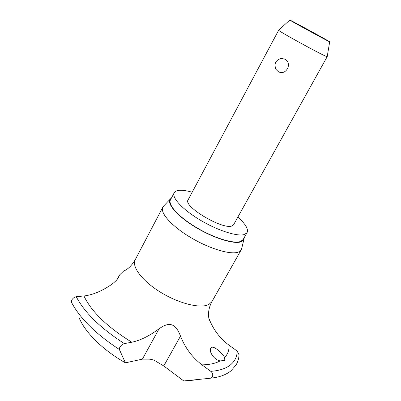<?xml version="1.0" encoding="UTF-8"?>
<svg xmlns="http://www.w3.org/2000/svg" width="401" height="401" viewBox="0 0 401 401"><rect width="100%" height="100%" fill="white"/><g stroke="black" fill="none" stroke-linecap="round" stroke-linejoin="round"><path stroke-width="0.6" d="M210.786 371.341C212.67 372.92 213.192 374.75 212.345 376.83L210.119 378.258L183.763 380.95L163.773 365.953L156.59 361.692C154.069 359.993 151.388 359.151 148.545 359.156L142.38 359.161L125.413 362.835L119.353 349.477L119.739 347.356C121.047 345.296 122.581 344.043 124.345 343.592L131.829 342.223C140.33 340.444 149.423 335.948 159.112 328.735C166.5 323.697 174.525 320.133 180.505 336.108C185.092 347.842 192.254 357.426 201.994 364.865L210.786 371.341C219.362 370.679 225.893 368.554 230.385 364.96C234.796 361.336 237.076 356.71 237.222 351.075L229.076 345.231C220.455 338.83 214.004 330.549 209.728 320.379L208.886 318.279M124.806 270.495L123.608 271.061L119.508 275.021L118.556 277.382C117.373 279.607 114.831 282.119 110.937 284.921C101.488 291.276 92.486 294.961 83.929 295.978L76.255 296.705C74.451 297.011 72.937 298.149 71.719 300.123L71.458 302.249C79.799 318.234 95.764 333.978 119.353 349.477M239.051 354.81L237.222 351.075M241.673 248.59L241.212 249.828L238.595 251.983C231.352 255.226 209.939 249.011 190.821 237.598C171.658 226.224 159.673 212.64 162.861 207.111L163.653 206.049M327.201 56.631L326.279 56.401C320.254 54.16 276.69 30.18 278.655 30.195L278.675 30.175M289.803 20.055L278.655 30.195L188.084 199.909C182.736 206.199 222.786 230.079 231.928 225.943L233.603 224.73L327.201 56.656L329.682 41.799L328.945 41.473C324.088 39.158 288.615 19.744 289.803 20.055L290.875 20.541C297.091 23.614 330.84 42.095 329.682 41.799M220.169 360.885C214.054 359.978 208.585 351.386 210.841 348.133L211.417 347.487C213.984 345.587 222.395 353.266 224.65 357.497L224.791 360.043L224.329 360.559L220.169 360.885C215.638 363.406 209.578 364.735 201.994 364.865M244.174 237.728L244.019 239.006L241.237 241.733C234.319 244.615 213.367 238.119 195.157 226.996C176.886 215.908 166.25 203.287 170.44 198.891L171.427 198.064M237.843 217.121C245.492 223.928 248.575 229.071 247.096 232.555L244.705 234.39C238.104 236.966 218.345 230.846 200.595 220.299C182.796 209.788 171.443 197.563 174.199 192.806C174.861 191.593 176.219 190.816 178.275 190.48C181.658 189.974 186.295 190.555 192.184 192.224M174.199 192.806L170.485 199.858C167.643 204.776 178.871 217.141 196.605 227.643C214.294 238.179 234.069 244.154 240.75 241.407L243.181 239.492L247.096 232.555M280.134 58.621L281.251 58.401L284.921 59.198C292.946 63.258 285.798 76.34 278.214 71.584L275.968 69.393C273.788 63.844 275.552 60.18 281.251 58.401M193.427 380.173L183.763 380.95M125.413 362.835C102.856 350.093 84.967 332.284 79.182 317.888M124.345 343.592C100.546 328.183 84.516 312.554 76.255 296.705M241.212 249.828L211.944 301.592L208.996 304.379C201.132 308.92 179.603 303.873 161.012 292.519C142.365 281.216 131.353 266.58 135.207 259.753L162.861 207.111M131.829 342.223C107.433 327.151 91.468 311.737 83.929 295.978M229.076 345.231C229.267 350.073 227.793 354.163 224.65 357.497M230.886 370.905C226.786 374.188 221.497 376.414 215.021 377.592L210.119 378.258M163.773 365.953L180.505 336.108M118.024 278.254L118.856 276.66M142.38 359.161L159.112 328.735M231.036 370.78L236.064 364.95C237.913 361.747 238.916 358.278 239.066 354.539M123.608 271.061C127.819 269.422 131.683 265.652 135.207 259.753M170.44 198.891L163.428 206.289M244.019 239.006L241.597 248.906M211.944 301.592C206.059 312.519 209.457 321.301 209.728 320.379M119.508 275.021L117.333 279.176"/></g></svg>
